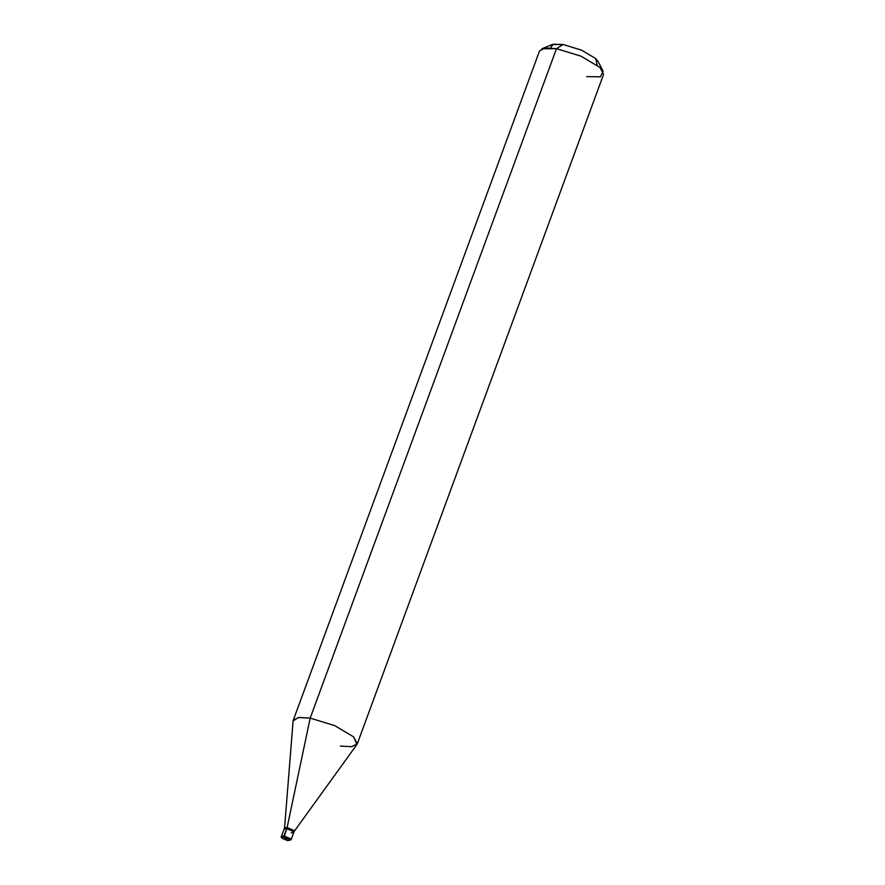 <?xml version="1.0" encoding="UTF-8"?>
<svg xmlns="http://www.w3.org/2000/svg" width="885" height="885" viewBox="0 0 885 885"><rect width="100%" height="100%" fill="white"/><g stroke="black" fill="none" stroke-linecap="round" stroke-linejoin="round"><path stroke-width="1.33" d="M287.857 840.551L284.118 837.088C289.915 839.013 291.165 840.164 287.857 840.551C291.165 840.164 289.915 839.013 284.118 837.088L284.008 835.949L290.534 838.77L291.077 839.821L290.534 838.77L284.008 835.949L286.696 828.659L293.223 831.469L293.765 832.519L293.223 831.469L286.696 828.659L284.118 837.088L287.857 840.551C282.061 838.626 280.822 837.464 284.118 837.088C280.822 837.464 282.061 838.626 287.857 840.551L288.532 840.142M291.22 832.84C295.214 832.376 293.709 830.982 286.696 828.659C293.709 830.982 295.214 832.376 291.22 832.84L293.765 832.519L293.643 830.318L287.127 827.497L310.181 718.111L334.707 725.611L353.69 736.906L356.92 744.517L294.13 831.457L293.643 830.318L287.127 827.497L286.696 828.659L287.127 827.497L284.561 827.94L293.09 721.032L298.212 717.536L310.181 718.111L556.488 48.675L581.003 56.175L599.997 67.47L603.57 74.428L357.274 743.865L353.69 736.906L334.707 725.611L310.181 718.111L287.127 827.497L284.583 827.829L284.162 828.98L286.696 828.659L284.162 828.98L281.474 836.281L284.008 835.949L281.474 836.281C280.202 837.321 282.381 838.77 288.012 840.639L291.077 839.821L293.765 832.519M586.644 76.619L600.373 76.818L603.15 71.32L599.997 67.47L581.003 56.175L556.488 48.675L563.081 44.482L553.114 44.25L550.481 47.956M340.338 746.055L351.61 746.719L357.274 743.865M597.154 65.125L595.716 58.576L581.478 50.113L563.081 44.482L581.478 50.113L595.716 58.576L598.083 61.474L603.15 71.32M310.181 718.111L298.909 717.447L293.256 720.302L539.551 50.876L545.215 48.011L556.488 48.675L310.181 718.111M556.488 48.675L541.885 48.786L552.14 44.571L563.081 44.482L556.488 48.675"/></g></svg>
